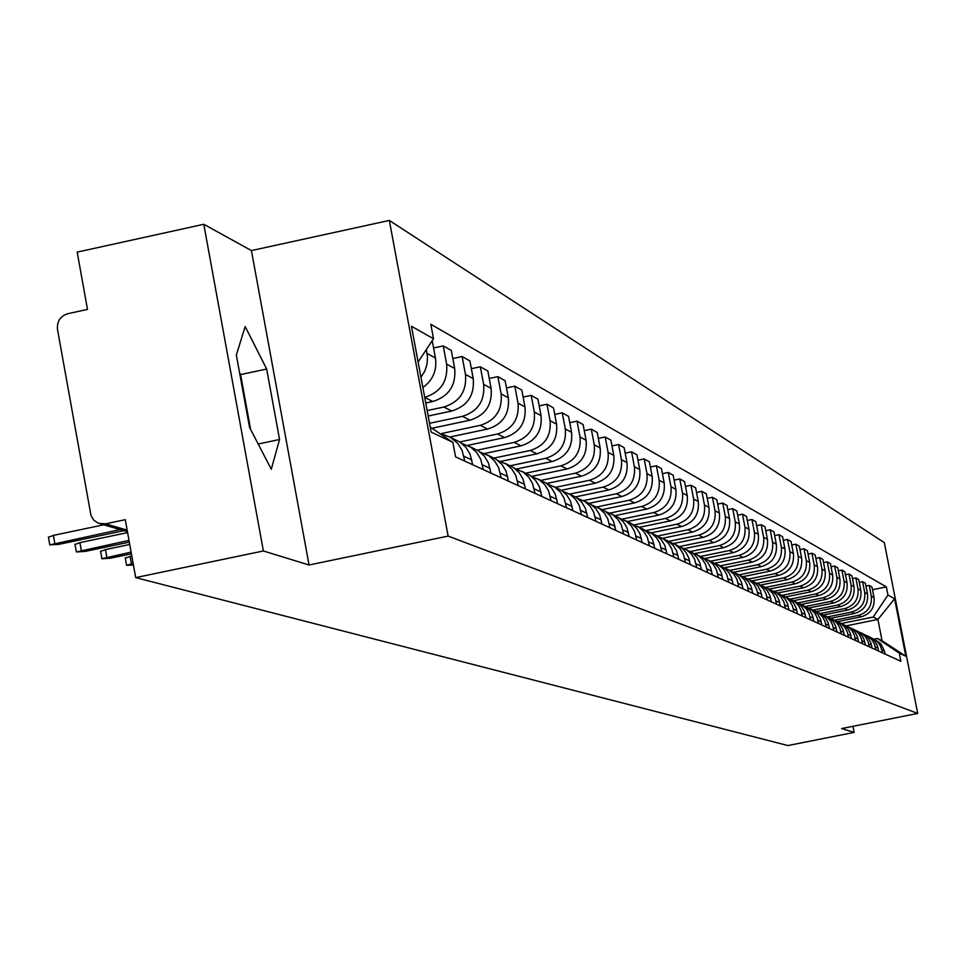 <?xml version="1.0" encoding="UTF-8"?>
<svg xmlns="http://www.w3.org/2000/svg" width="966" height="966" viewBox="0 0 966 966"><rect width="100%" height="100%" fill="white"/><g stroke="black" fill="none" stroke-linecap="round" stroke-linejoin="round"><path stroke-width="1.45" d="M203.79 224.281L263.38 550.97L135.687 577.608L787.906 745.559L854.137 732.397L841.64 728.569L917.7 713.439L884.337 542.65L389.322 220.441L251.426 250.58L203.79 224.281L77.195 252.114L87.495 309.41L67.837 313.684C60.303 316.136 56.849 321.376 57.489 329.394L91.009 515.615L93.895 520.288L98.423 523.282L105.511 523.838L127.15 530.141M263.38 550.97L309.06 565.001L448.139 536.094L917.7 713.439M135.687 577.608L125.278 519.672L105.511 523.838M854.137 732.397L852.954 726.311M837.57 621.597L861.177 616.815C870.656 613.893 874.942 607.481 874.025 597.592L871.96 586.99L869.207 585.444L871.284 596.094C872.213 606.032 867.903 612.468 858.376 615.414L834.696 620.208M870.861 637.56L877.466 641.69L880.219 645.493L881.777 649.949L884.47 651.193L880.968 643.851L873.94 638.937M884.47 651.193L885.013 654.006M865.959 586.096L869.207 585.444M881.777 649.949L882.332 652.774M830.7 618.3L854.512 613.47C864.111 610.512 868.434 604.028 867.504 594.03L865.415 583.307L862.602 581.725L864.703 592.496C865.633 602.543 861.286 609.063 851.65 612.033L827.681 616.888M878.613 651.072L877.442 645.928L875.244 641.726L871.948 638.333L867.383 635.821M859.281 582.401L862.602 581.725M864.244 634.42L869.171 637.017L872.479 640.422L874.677 644.636L875.86 649.804M823.636 614.931L847.701 610.053C857.397 607.059 861.781 600.502 860.839 590.383L858.726 579.552L855.852 577.934L857.977 588.825C858.919 598.98 854.524 605.573 844.779 608.58L820.484 613.507M872.069 648.065L870.873 642.861L868.663 638.623L865.331 635.193L860.682 632.633M852.459 578.622L855.852 577.934M857.482 631.209L862.493 633.841L865.838 637.282L868.06 641.545L869.255 646.773M816.391 611.49L840.746 606.551C850.551 603.521 854.97 596.891 854.029 586.664L851.891 575.7L848.957 574.058L851.094 585.07C852.048 595.346 847.605 601.999 837.751 605.042L813.106 610.053M865.367 644.986L864.172 639.733L861.926 635.435L858.569 631.969L853.835 629.373M845.479 574.758L848.957 574.058M850.575 627.924L855.659 630.593L859.04 634.07L861.286 638.381L862.493 643.67M808.953 607.976L833.622 602.977C843.535 599.91 848.015 593.196 847.049 582.86L844.9 571.775L841.893 570.085L844.055 581.218C845.021 591.615 840.517 598.352 830.555 601.432L805.535 606.515L811.138 609.425L814.761 613.156L817.176 617.793L818.468 623.456M858.52 641.847L857.313 636.534L855.043 632.187L851.638 628.685L846.82 626.028M838.331 570.809L841.893 570.085M843.499 624.555L848.667 627.26L852.084 630.786L854.355 635.145L855.574 640.494M801.357 604.39L826.341 599.306C836.363 596.203 840.891 589.429 839.925 578.96L837.739 567.742L834.66 566.016L836.858 577.282C837.824 587.799 833.272 594.621 823.201 597.737L798.025 602.856M851.517 638.635L850.285 633.249L847.991 628.854L844.55 625.316L839.647 622.611M831.026 566.764L834.66 566.016M836.254 621.114L841.507 623.867L844.96 627.429L847.267 631.836L848.498 637.246M793.605 600.695L818.878 595.563C829.021 592.424 833.598 585.553 832.62 574.975L830.422 563.625L827.27 561.862L829.48 573.261C830.47 583.899 825.858 590.794 815.666 593.945L790.297 599.113M844.344 635.338L843.101 629.892L840.782 625.449L837.305 621.862L832.294 619.121M823.539 562.623L827.27 561.862M828.852 617.6L834.189 620.377L837.679 623.988L840.009 628.455L841.253 633.925M785.732 596.916L811.247 591.723C821.511 588.548 826.135 581.604 825.145 570.894L822.923 559.411L819.699 557.599L821.933 569.131C822.935 579.902 818.274 586.881 807.962 590.069L782.351 595.285M837.003 631.969L835.747 626.463L833.404 621.959L829.879 618.337L824.783 615.535M815.884 558.384L819.699 557.599M821.257 613.99L826.691 616.815L830.229 620.462L832.583 624.978L833.839 630.52M777.654 593.039L803.434 587.799C813.807 584.575 818.504 577.547 817.502 566.716L815.244 555.1L811.947 553.24L814.205 564.917C815.207 575.808 810.498 582.872 800.065 586.108L774.177 591.385M829.48 628.516L828.212 622.937L825.845 618.397L822.283 614.714L817.079 611.876M808.035 554.037L811.947 553.24M813.493 610.295L819.011 613.168L822.585 616.851L824.964 621.428L826.244 627.031M769.347 589.091L795.416 583.766C805.922 580.518 810.667 573.393 809.665 562.429L807.383 550.68L804.002 548.773L806.284 560.582C807.298 571.606 802.529 578.767 791.975 582.039L765.76 587.388M821.776 624.978L820.496 619.339L818.093 614.738L814.495 611.019L809.194 608.121M799.993 549.594L804.002 548.773M760.81 585.034L787.218 579.648C797.856 576.352 802.649 569.143 801.635 558.046L799.329 546.152L795.863 544.196L798.17 556.15C799.196 567.32 794.378 574.553 783.692 577.873L757.115 583.295M813.891 621.355L812.587 615.644L810.16 610.983L806.513 607.228L801.104 604.269M791.758 545.041L795.863 544.196M797.361 602.639L802.009 604.825L806.743 609.377L809.182 614.062L810.486 619.798M752.019 580.892L778.813 575.422C789.572 572.077 794.438 564.784 793.4 553.542L791.069 541.503L787.519 539.511L789.862 551.61C790.9 562.912 786.01 570.242 775.191 573.599L748.252 579.105M805.801 617.636L804.485 611.864L802.034 607.143L798.339 603.339L792.82 600.321M783.305 540.368L787.519 539.511M789.005 598.666L794.825 601.661L798.532 605.489L800.995 610.234L802.311 616.042M742.975 576.654L770.192 571.087C781.083 567.706 786.01 560.316 784.96 548.942L782.605 536.746L778.958 534.693L781.337 546.949C782.375 558.396 777.437 565.822 766.485 569.228L739.207 574.806M797.505 613.833L796.177 607.988L793.69 603.207L789.959 599.355L784.32 596.276M774.647 535.587L778.958 534.693M780.419 594.585L786.348 597.64L790.103 601.516L792.603 606.31L793.931 612.19M733.677 572.307L761.353 566.644C772.389 563.214 777.364 555.74 776.314 544.208L773.923 531.868L770.192 529.766L772.583 542.18C773.645 553.76 768.634 561.282 757.549 564.736L729.946 570.387M789.005 609.932L787.664 604.004L785.141 599.174L781.361 595.261L775.613 592.134M765.76 530.672L770.192 529.766M771.629 590.407L776.543 592.713L780.625 596.348L783.994 602.289L785.334 608.254M724.198 567.839L752.285 562.091C763.454 558.614 768.501 551.043 767.439 539.366L765.024 526.856L761.184 524.707L763.611 537.277C764.686 549.014 759.614 556.633 748.384 560.123L720.503 565.835M780.274 605.923L778.922 599.922L776.374 595.032L772.546 591.071L766.666 587.871M756.644 525.637L761.184 524.707M762.597 586.12L767.62 588.463L772.595 593.245L775.155 598.171L776.519 604.197M714.707 563.214L742.987 557.406C754.289 553.892 759.409 546.213 758.334 534.391L755.883 521.725L751.946 519.503L754.41 532.242C755.484 544.136 750.341 551.852 738.978 555.39L710.759 561.186M771.327 601.818L769.95 595.732L767.378 590.781L763.49 586.773L757.489 583.512M747.286 520.469L751.946 519.503M753.323 581.713L758.455 584.104L763.49 588.946L766.086 593.933L767.463 600.043M704.914 558.469L733.435 552.612C744.895 549.038 750.075 541.262 748.976 529.283L746.513 516.448L742.468 514.178L744.955 527.074C746.042 539.125 740.837 546.949 729.318 550.535L700.712 556.416M762.138 597.592L760.737 591.433L758.129 586.41L754.205 582.353L748.07 579.02M737.674 515.168L742.468 514.178M743.808 577.197L749.048 579.624L754.144 584.527L756.776 589.586L758.177 595.78M694.808 553.603L723.631 547.674C735.235 544.063 740.487 536.178 739.376 524.031L736.877 511.026L732.723 508.696L735.235 521.773C736.346 533.981 731.069 541.914 719.392 545.548L690.352 551.526M752.695 593.269L751.282 587.026L748.65 581.93L744.665 577.813L738.398 574.42M727.796 509.71L732.723 508.696M734.039 572.548L739.376 575.024L744.557 579.998L747.213 585.118L748.626 591.397M684.363 548.628L713.548 542.614C725.309 538.943 730.634 530.95 729.511 518.645L726.987 505.472L722.713 503.069L725.261 516.327C726.384 528.704 721.034 536.734 709.201 540.429L679.666 546.514M742.999 588.813L741.574 582.486L738.893 577.33L734.872 573.164L728.449 569.686M717.653 504.119L722.713 503.069M723.993 567.779L729.451 570.302L733.798 574.178L736.853 579.165L738.821 586.893M673.592 543.508L703.2 537.41C715.118 533.691 720.515 525.589 719.38 513.115L716.82 499.748L712.425 497.285L715.009 510.724C716.144 523.27 710.722 531.421 698.732 535.164L668.653 541.371M733.037 584.237L731.588 577.825L728.883 572.596L724.802 568.37L718.233 564.82M707.221 498.359L712.425 497.285M713.669 562.876L719.247 565.448L723.655 569.385L726.746 574.432L728.738 582.269M662.471 538.267L692.55 532.061C704.637 528.281 710.107 520.07 708.959 507.416L706.363 493.88L701.847 491.332L704.468 504.964C705.615 517.691 700.121 525.951 687.961 529.754L657.278 536.082M722.797 579.54L721.336 573.031L718.583 567.73L714.442 563.444L707.728 559.821M696.498 492.455L701.847 491.332M703.055 557.841L708.754 560.449L713.222 564.446L716.361 569.554L718.378 577.511M651.096 532.858L681.61 526.555C693.866 522.727 699.408 514.395 698.249 501.571L695.617 487.83L690.98 485.222L693.624 499.036C694.783 511.944 689.205 520.324 676.888 524.188L645.952 530.576M712.268 574.698L710.783 568.105L707.993 562.731L703.791 558.384L696.921 554.677M685.462 486.369L690.98 485.222M692.127 552.649L697.959 555.317L702.487 559.362L705.663 564.555L707.716 572.609M639.407 527.291L670.344 520.903C682.769 517.003 688.396 508.551 687.224 495.546L684.556 481.611L679.786 478.931L682.467 492.95C683.638 506.039 677.987 514.54 665.489 518.452L634.312 524.9M701.425 569.723L699.915 563.033L697.09 557.575L692.839 553.18L685.8 549.376M674.111 480.102L679.786 478.931M680.885 547.311L686.85 550.028L691.439 554.134L694.675 559.399L696.74 567.573M627.405 521.568L658.764 515.071C671.358 511.123 677.069 502.549 675.874 489.351L673.169 475.212L668.255 472.446L670.972 486.671C672.167 499.953 666.431 508.575 653.753 512.56L622.249 519.08M690.267 564.603L688.746 557.817L685.884 552.286L681.561 547.819L674.353 543.93M662.422 473.666L668.255 472.446M669.317 541.817L675.427 544.595L680.076 548.748L683.348 554.098L685.449 562.393M615.101 515.651L646.822 509.07C659.609 505.061 665.393 496.355 664.197 482.964L661.456 468.619L656.397 465.769L659.15 480.211C660.358 493.686 654.525 502.441 641.665 506.486L609.763 513.103M678.784 559.326L676.659 550.958L673.362 545.573L668.677 541.383L662.567 538.316M650.372 467.025L656.397 465.769M657.399 536.166L663.642 538.992L668.363 543.206L671.684 548.628L673.821 557.056M602.349 509.577L634.529 502.9C647.498 498.818 653.378 489.979 652.159 476.395L649.381 461.833L644.165 458.898L646.954 473.545C648.186 487.226 642.269 496.126 629.216 500.219L596.831 506.957M666.951 553.892L664.801 545.404L661.456 539.934L656.687 535.683L650.42 532.532M637.958 460.19L644.165 458.898M645.107 530.334L651.519 533.22L656.3 537.507L659.669 543.001L661.831 551.55M589.163 503.322L621.862 496.524C635.024 492.382 640.989 483.411 639.758 469.621L636.944 454.841L631.559 451.81L634.396 466.687C635.64 480.573 629.639 489.605 616.38 493.771L583.44 500.63M654.755 548.302L652.569 539.68L649.176 534.126L644.346 529.803L637.886 526.579M625.171 453.151L631.559 451.81M632.44 524.321L639.009 527.267L643.863 531.614L647.28 537.205L649.478 545.875M575.495 496.898L608.797 489.955C622.164 485.753 628.226 476.636 626.97 462.629L624.108 447.62L618.566 444.505L621.44 459.611C622.696 473.714 616.598 482.879 603.146 487.118L569.662 494.097M642.173 542.53L639.963 533.775L636.522 528.136L631.619 523.753L624.978 520.42M611.961 445.894L618.566 444.505M619.375 518.126L626.113 521.133L631.04 525.54L634.505 531.215L636.739 540.03M561.343 490.269L595.322 483.181C608.894 478.907 615.04 469.657 613.784 455.421L610.886 440.182L605.163 436.97L608.073 452.305C609.341 466.626 603.158 475.948 589.501 480.259L555.498 487.347M629.204 536.565L626.958 527.678L623.456 521.954L618.482 517.498L611.647 514.081M598.34 438.395L605.163 436.97M605.899 511.726L612.806 514.793L617.805 519.285L621.331 525.045L623.589 533.993M546.671 483.459L581.423 476.19C595.201 471.843 601.444 462.448 600.164 447.983L597.23 432.502L591.313 429.182L594.271 444.771C595.563 459.321 589.272 468.788 575.398 473.171L540.875 480.392M615.813 530.419L613.531 521.386L609.981 515.578L604.933 511.05L597.894 507.536M584.273 430.667L591.313 429.182M591.977 505.121L599.065 508.261L604.148 512.813L607.723 518.67L610.017 527.762M551.043 500.678L548.603 490.97L544.788 484.715L539.378 479.848L531.469 476.419L567.066 468.981C581.061 464.549 587.413 454.998 586.108 440.303L583.126 424.581L577.016 421.14L580.023 436.982C581.327 451.774 574.939 461.398 560.848 465.853L525.842 473.183M601.987 524.079L599.669 514.89L596.07 508.985L590.938 504.397L583.693 500.774M569.747 422.673L577.016 421.14M577.608 498.299L584.877 501.511L590.045 506.136L593.667 512.077L595.998 521.326M516.484 469.017L552.226 461.519C566.45 457.027 572.898 447.306 571.582 432.37L568.551 416.382L562.248 412.832L565.291 428.94C566.619 443.974 560.123 453.754 545.802 458.295L510.29 465.733M587.702 517.51L585.348 508.188L581.689 502.187L576.473 497.514L569.01 493.783M554.726 414.426L562.248 412.832M562.743 491.259L570.218 494.532L575.458 499.241L579.153 505.278L581.508 514.673M500.835 461.386L536.891 453.815C551.345 449.238 557.913 439.349 556.573 424.171L553.494 407.918L546.973 404.247L550.065 420.621C551.417 435.908 544.8 445.857 530.249 450.47L494.121 458.065M572.935 510.736L570.544 501.245L566.825 495.147L561.536 490.402L553.832 486.562M539.197 405.889L546.973 404.247M547.372 483.966L555.052 487.323L560.389 492.105L564.132 498.239L566.535 507.802M484.546 453.513L521.036 445.845C535.732 441.184 542.397 431.126 541.045 415.694L537.929 399.163L531.179 395.36L534.319 412.011C535.683 427.564 528.957 437.695 514.166 442.38L477.313 450.144M557.66 503.721L555.233 494.073L551.453 487.866L546.068 483.048L538.122 479.088M523.125 397.074L531.179 395.36M467.568 445.398L504.626 437.586C519.563 432.84 526.349 422.625 524.973 406.915L521.809 390.095L514.818 386.171L518.005 403.112C519.394 418.93 512.56 429.23 497.502 434.012L459.828 441.957M541.854 496.464L539.39 486.647L535.55 480.344L530.08 475.429L521.869 471.348M506.486 387.946L514.818 386.171M515.011 468.619L523.137 472.132L528.644 477.071L532.52 483.435L534.995 493.324M449.89 437.018L487.625 429.049C502.827 424.219 509.734 413.81 508.345 397.823L505.121 380.713L497.888 376.643L501.125 393.887C502.525 409.982 495.57 420.476 480.259 425.342L441.643 433.505M525.48 488.953L522.98 478.967L519.068 472.543L513.514 467.544L505.037 463.33M489.243 378.479L497.888 376.643M497.949 460.528L506.317 464.127L511.932 469.162L515.868 475.634L518.38 485.693M431.959 428.252L470.019 420.198C485.487 415.271 492.515 404.682 491.102 388.404L487.83 370.992L480.331 366.778L483.616 384.323C485.041 400.709 477.965 411.395 462.388 416.358L429.532 423.313M508.527 481.165L505.979 470.997L502.006 464.465L496.343 459.381L487.576 455.022M471.36 368.686L480.331 366.778M480.271 452.16L488.893 455.831L494.592 460.951L498.601 467.544L501.161 477.784M428.18 416.02L451.774 411.021C467.508 405.998 474.668 395.215 473.231 378.648L469.911 360.91L462.122 356.539L465.467 374.41C466.916 391.097 459.707 401.977 443.841 407.036L427.165 410.574M490.933 473.086L488.349 462.738L484.304 456.085L478.544 450.917L469.488 446.401M452.825 358.531L462.122 356.539M461.929 443.466L470.816 447.234L476.624 452.45L480.694 459.152L483.302 469.585M425.752 403.003L432.828 401.506C448.864 396.386 456.145 385.386 454.684 368.517L451.315 350.453L443.237 345.913L446.63 364.122C448.103 381.075 440.798 392.16 424.69 397.352M472.688 464.718L470.056 454.177L465.95 447.391L460.082 442.126L450.699 437.465M433.565 347.977L443.237 345.913M442.887 434.446L450.361 437.272L457.969 443.623L462.11 450.446L464.767 461.072M422.866 387.547C432.925 380.169 437.127 370.328 435.437 358L432.213 340.684M446.751 438.214L433.468 429.254M426.344 349.535L427.515 357.009L427.044 364.218L424.811 371.125L420.959 377.283M846.433 625.811L877.913 619.447L873.228 617.045L841.543 623.456M874.302 639.118L877.406 638.49L882.067 640.724L877.913 619.447L894.601 598.775L905.83 656.24L899.298 653.149L877.406 638.49M430.232 427.081L452.849 442.331L455.566 456.858L900.88 661.299L899.298 653.149M452.849 442.331L431.174 432.092L411.456 326.291L433.505 338.728L418.109 361.984M873.228 617.045L887.947 595.02L886.353 586.893L430.8 324.274L433.505 338.728M887.947 595.02L894.601 598.775M389.322 220.441L448.139 536.094M251.426 250.58L309.06 565.001M249.53 427.322L271.277 469.235L279.56 439.494L266.652 369.012L245.171 326.532L236.344 355.065L249.53 427.322M872.491 589.719L886.353 586.893M905.83 656.24L882.067 640.724M250.58 429.339L240.582 374.603L239.532 372.55M240.582 374.603L266.652 369.012M258.2 444.022L279.56 439.494M125.278 558.07L131.787 555.933M133.127 563.42L126.57 565.303L133.417 565.025M100.609 551.405L105.463 549.582L129.734 544.486M131.098 552.117L101.925 558.746L110.51 558.191L131.412 553.808M75.022 544.498L79.912 542.626L127.597 532.604M128.997 540.38L76.35 551.96L85.129 551.405L129.311 542.143M48.445 537.325L53.396 535.393L103.7 524.804M120.122 529.573L49.797 544.896L58.781 544.365L123.914 530.672M424.714 397.424L432.828 401.506M443.841 407.036L451.774 411.021M462.388 416.358L470.019 420.198M480.259 425.342L487.625 429.049M497.502 434.012L504.626 437.586M514.166 442.38L521.036 445.845M530.249 450.47L536.891 453.815M545.802 458.295L552.226 461.519M560.848 465.853L567.066 468.981M575.398 473.171L581.423 476.19M589.501 480.259L595.322 483.181M603.146 487.118L608.797 489.955M616.38 493.771L621.862 496.524M629.216 500.219L634.529 502.9M641.665 506.486L646.822 509.07M653.753 512.56L658.764 515.071M665.489 518.452L670.344 520.903M676.888 524.188L681.61 526.555M687.961 529.754L692.55 532.061M698.732 535.164L703.2 537.41M709.201 540.429L713.548 542.614M719.392 545.548L723.631 547.674M729.318 550.535L733.435 552.612M738.978 555.39L742.987 557.406M748.384 560.123L752.285 562.091M757.549 564.736L761.353 566.644M766.485 569.228L770.192 571.087M775.191 573.599L778.813 575.422M783.692 577.873L787.218 579.648M791.975 582.039L795.416 583.766M800.065 586.108L803.434 587.799M807.962 590.069L811.247 591.723M815.666 593.945L818.878 595.563M823.201 597.737L826.341 599.306M830.555 601.432L833.622 602.977M837.751 605.042L840.746 606.551M844.779 608.58L847.701 610.053M851.65 612.033L854.512 613.47M858.376 615.414L861.177 616.815M463.861 456.23L471.794 459.913M482.408 464.827L490.052 468.377M500.279 473.123L507.657 476.528M517.522 481.104L524.623 484.401M534.15 488.82L541.008 491.996M550.197 496.258L556.827 499.325M565.714 503.443L572.114 506.413M580.699 510.398L586.893 513.26M595.201 517.112L601.19 519.889M609.232 523.62L615.028 526.301M622.816 529.911L628.431 532.52M635.978 536.009L641.412 538.533M648.729 541.926L654.006 544.365M661.094 547.65L666.214 550.028M673.085 553.216L678.06 555.522M684.725 558.614L689.555 560.848M696.027 563.854L700.712 566.028M707.015 568.938L711.568 571.051M717.678 573.889L722.109 575.941M728.062 578.694L732.361 580.687M738.145 583.367L742.335 585.311M747.962 587.92L752.031 589.803M757.513 592.351L761.486 594.187M766.811 596.662L770.675 598.449M775.879 600.864L779.634 602.603M784.706 604.957L788.365 606.648M793.303 608.942L796.878 610.597M801.695 612.83L805.185 614.448M809.87 616.622L813.275 618.192M817.852 620.317L821.172 621.85M825.64 623.927L828.876 625.425M833.247 627.453L836.411 628.914M840.674 630.895L843.753 632.319M847.919 634.251L850.937 635.652M855.007 637.536L857.953 638.9M861.926 640.748L864.799 642.076M868.688 643.875L871.501 645.191M875.305 646.942L878.058 648.222M446.63 364.122L454.684 368.517M465.467 374.41L473.231 378.648M483.616 384.323L491.102 388.404M501.125 393.887L508.345 397.823M518.005 403.112L524.973 406.915M534.319 412.011L541.045 415.694M550.065 420.621L556.573 424.171M565.291 428.94L571.582 432.37M580.023 436.982L586.108 440.303M594.271 444.771L600.164 447.983M608.073 452.305L613.784 455.421M621.44 459.611L626.97 462.629M634.396 466.687L639.758 469.621M646.954 473.545L652.159 476.395M659.15 480.211L664.197 482.964M670.972 486.671L675.874 489.351M682.467 492.95L687.224 495.546M693.624 499.036L698.249 501.571M704.468 504.964L708.959 507.416M715.009 510.724L719.38 513.115M725.261 516.327L729.511 518.645M735.235 521.773L739.376 524.031M744.955 527.074L748.976 529.283M754.41 532.242L758.334 534.391M763.611 537.277L767.439 539.366M772.583 542.18L776.314 544.208M781.337 546.949L784.96 548.942M789.862 551.61L793.4 553.542M798.17 556.15L801.635 558.046M806.284 560.582L809.665 562.429M814.205 564.917L817.502 566.716M821.933 569.131L825.145 570.894M829.48 573.261L832.62 574.975M836.858 577.282L839.925 578.96M844.055 581.218L847.049 582.86M851.094 585.07L854.029 586.664M857.977 588.825L860.839 590.383M864.703 592.496L867.504 594.03M871.284 596.094L874.025 597.592M427.069 353.435L435.437 358M131.424 563.77L130.072 556.283M106.828 557.201L105.463 549.582M81.301 550.391L79.912 542.626M54.808 543.315L53.396 535.393M127.427 531.698L100.512 523.886M126.57 565.303L125.23 557.817M101.925 558.746L100.561 551.139M76.35 551.96L74.962 544.196M49.797 544.896L48.397 536.999"/></g></svg>
